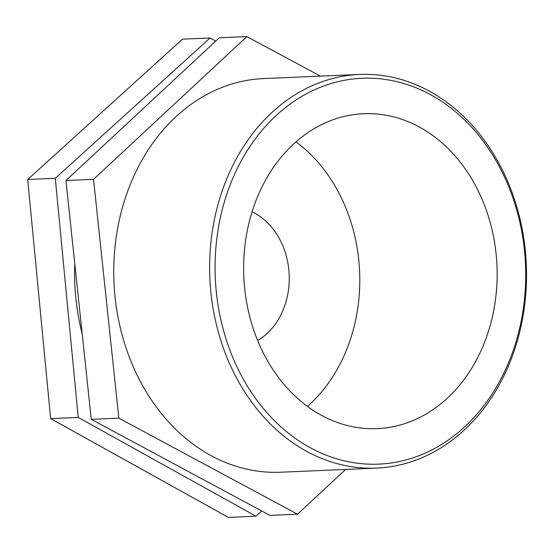 <?xml version="1.0" encoding="UTF-8"?>
<svg xmlns="http://www.w3.org/2000/svg" width="554" height="554" viewBox="0 0 554 554"><rect width="100%" height="100%" fill="white"/><g stroke="black" fill="none" stroke-linecap="round" stroke-linejoin="round"><path stroke-width="0.83" d="M78.225 417.425L55.289 178.305L210.091 37.97L182.501 39.154L27.7 179.496L50.636 418.616L228.38 517.408L255.969 516.217L78.225 417.425L50.636 418.616M210.091 37.97L215.735 41.1M55.289 178.305L27.7 179.496M261.737 510.989L255.969 516.217M118.854 418.152L93.536 179.344L246.89 36.592L219.301 37.783L65.947 180.528L91.265 419.336L269.937 515.4L297.526 514.209L118.854 418.152L91.265 419.336M246.89 36.592L320.434 76.133M93.536 179.344L65.947 180.528M345.641 469.425L297.526 514.209M307.048 451.552A197.009 158.375 87.5 0 0 376.554 468.095A197.009 158.375 87.5 0 0 526.3 264.452A197.009 158.375 87.5 0 0 359.588 74.444A197.009 158.375 87.5 0 0 211.926 234.113A197.009 158.375 87.5 0 0 307.048 451.552M310.572 447.888A193.104 155.238 -92.5 0 1 276.162 115.523A193.104 155.238 -92.5 0 1 524.43 250.103A193.104 155.238 -92.5 0 1 310.572 447.888M359.588 74.444L263.725 78.578A197.009 158.375 87.5 0 0 116.056 238.248A197.009 158.375 87.5 0 0 211.185 455.686A197.009 158.375 87.5 0 0 280.691 472.23L376.554 468.095M321.569 415.396A157.606 126.7 87.5 0 0 377.177 428.63A157.606 126.7 87.5 0 0 495.311 300.898A157.606 126.7 87.5 0 0 419.205 126.942A157.606 126.7 87.5 0 0 363.604 113.708A157.606 126.7 87.5 0 0 245.47 241.447A157.606 126.7 87.5 0 0 321.569 415.396M74.769 263.739A197.009 158.375 87.5 0 0 82.207 333.903M307.415 406.401A157.606 126.7 87.5 0 0 296.009 141.866M257.631 340.495A69.901 56.196 87.5 0 0 289.236 276.404A69.901 56.196 87.5 0 0 254.688 213.124A69.901 56.196 87.5 0 0 252.084 211.808"/></g></svg>

